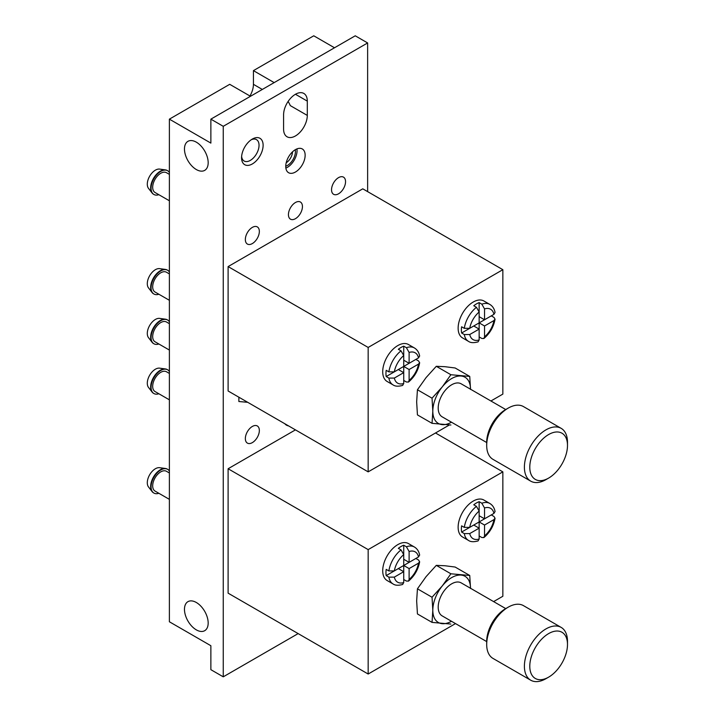 <?xml version="1.0" encoding="UTF-8"?>
<svg xmlns="http://www.w3.org/2000/svg" width="716" height="716" viewBox="0 0 716 716"><rect width="100%" height="100%" fill="white"/><g stroke="black" fill="none" stroke-linecap="round" stroke-linejoin="round"><path stroke-width="1.07" d="M444.94 565.747L455.143 567.045L469.741 575.476L450.892 573.784L436.295 565.363L444.94 565.747M450.892 573.784L442.246 585.965L432.034 597.242L432.813 610.265L432.034 622.383L417.437 613.952L416.658 600.939L417.437 588.812L426.083 576.64L436.295 565.363M444.94 366.69L455.143 367.988L469.741 376.419L450.892 374.728L436.295 366.306L444.94 366.69M450.892 374.728L442.246 386.909L432.034 398.185L432.813 411.208L432.034 423.326L417.437 414.895L416.658 401.873L417.437 389.755L426.083 377.583L436.295 366.306M419.594 356.058L418.511 357.884L409.113 363.307L409.113 352.451L406.42 347.725L403.726 346.168A21.328 12.315 120 0 0 398.338 349.283L401.032 350.84L403.726 355.566L403.726 366.422L394.328 371.846L388.886 371.881L386.192 370.324A21.328 12.315 120 0 0 386.192 376.544L398.338 369.528L403.726 372.642L403.726 383.499L402.687 385.342M409.113 369.528L403.726 366.422L415.871 359.405L418.565 360.962L419.603 362.699L418.511 364.104L409.113 369.528L409.113 380.384L408.433 382.022L406.42 382.004L403.726 380.447M386.192 376.544L388.886 378.102A21.328 12.315 -60 0 0 393.057 384.895L387.132 381.476A21.328 12.315 -60 0 1 387.132 356.837A21.328 12.315 -60 0 1 408.469 344.521L414.394 347.949A21.328 12.315 -60 0 0 406.42 347.725M495.016 312.516L493.933 314.342L484.535 319.766L484.535 308.909L481.841 304.184L479.147 302.626A21.328 12.315 120 0 0 473.759 305.741L476.453 307.298L479.147 312.024L479.147 322.88L469.741 328.304L464.308 328.331L461.614 326.782A21.328 12.315 120 0 0 461.614 333.003L464.308 334.56L469.741 334.524L479.147 329.1L479.147 322.88L491.292 315.863L493.986 317.421L495.016 319.157L493.933 320.562A17.524 10.114 -60 0 1 484.535 336.842L484.535 325.986L493.933 320.562M478.109 341.8L479.147 339.948L479.147 329.1L473.759 325.986L461.614 333.003M479.147 336.905L481.841 338.462L483.864 338.489L484.535 336.842M464.308 334.56A21.328 12.315 -60 0 0 468.479 341.353L462.554 337.925A21.328 12.315 -60 0 1 462.554 313.295A21.328 12.315 -60 0 1 483.882 300.98L489.816 304.398A21.328 12.315 -60 0 0 481.841 304.184M478.127 540.911C473.804 542.102 470.582 541.94 468.479 540.41A21.328 12.315 -60 0 1 464.308 533.617L469.741 533.581L479.147 528.157L479.147 539.014L478.1 540.848M464.308 533.617L461.614 532.06A21.328 12.315 120 0 1 461.614 525.839L464.308 527.397L469.741 527.361L479.147 521.937L479.147 511.081L476.453 506.355L473.759 504.798A21.328 12.315 120 0 1 479.147 501.683L481.841 503.241A21.328 12.315 -60 0 1 489.816 503.464L483.882 500.037A21.328 12.315 -60 0 0 462.554 512.352A21.328 12.315 -60 0 0 462.554 536.991L468.479 540.41M484.535 525.043L493.933 519.619L495.016 518.214L493.986 516.478L491.292 514.92L479.147 521.937L484.535 525.043L484.535 535.899L483.864 537.546L481.841 537.519L479.147 535.962M388.886 570.938A21.328 12.315 -60 0 1 401.032 549.897L403.726 554.623L403.726 565.479L394.328 570.903L388.886 570.938L386.192 569.381A21.328 12.315 120 0 0 386.192 575.601L398.338 568.585L403.726 571.699L403.726 582.555L402.687 584.399M402.705 584.453C398.382 585.643 395.169 585.482 393.057 583.952A21.328 12.315 -60 0 1 388.886 577.159L394.328 577.123L403.726 571.699L403.726 565.479L415.871 558.462L418.565 560.019L419.594 561.756L418.511 563.161A17.524 10.114 -60 0 1 409.113 579.441L409.113 568.585L418.511 563.161M401.032 549.897L398.338 548.34A21.328 12.315 120 0 1 403.726 545.225L406.42 546.782L409.113 551.508L409.113 562.364L418.511 556.941L419.585 555.115M403.726 579.504L406.42 581.061L408.442 581.088L409.113 579.441M283.59 129.104A16.763 9.675 120 0 0 287.062 136.783A16.763 9.675 120 0 0 299.977 132.29A16.763 9.675 120 0 0 307.298 115.419L307.298 101.117A16.763 9.675 120 0 0 303.826 93.438A16.763 9.675 120 0 0 290.911 97.931A16.763 9.675 120 0 0 283.59 114.802L283.59 129.104M367.63 191.628L367.63 42.951L355.243 35.8L210.871 119.151L210.871 143.102L169.388 119.151L169.388 621.774L210.871 645.725L210.871 669.675L223.258 676.826L223.258 126.311L367.63 42.951M223.258 676.826L298.142 633.597M252.345 163.946A15.233 8.798 -60 0 1 241.569 157.726A15.233 8.798 -60 0 1 252.345 139.056A15.233 8.798 -60 0 1 263.121 145.276A15.233 8.798 -60 0 1 252.345 163.946M295.448 218.684A9.908 5.719 -60 0 1 290.49 219.177A9.908 5.719 -60 0 1 290.49 207.738A9.908 5.719 -60 0 1 300.398 202.019A9.908 5.719 -60 0 1 301.91 209.958A9.908 5.719 -60 0 1 295.448 218.684M338.543 193.803A9.908 5.719 -60 0 1 333.593 194.296A9.908 5.719 -60 0 1 333.593 182.857A9.908 5.719 -60 0 1 343.492 177.138A9.908 5.719 -60 0 1 345.014 185.077A9.908 5.719 -60 0 1 338.543 193.803M252.345 442.622A9.908 5.719 -60 0 1 247.396 443.115A9.908 5.719 -60 0 1 247.396 431.676A9.908 5.719 -60 0 1 257.304 425.957A9.908 5.719 -60 0 1 258.816 433.896A9.908 5.719 -60 0 1 252.345 442.622M252.345 243.565A9.908 5.719 -60 0 1 247.396 244.058A9.908 5.719 -60 0 1 247.396 232.619A9.908 5.719 -60 0 1 257.304 226.9A9.908 5.719 -60 0 1 258.816 234.839A9.908 5.719 -60 0 1 252.345 243.565M295.448 172.028A13.711 7.921 -60 0 1 288.584 172.708A13.711 7.921 -60 0 1 288.584 156.876A13.711 7.921 -60 0 1 302.304 148.955A13.711 7.921 -60 0 1 304.407 159.945A13.711 7.921 -60 0 1 295.448 172.028M238.875 397.21L238.875 401.524L247.718 402.311M228.109 266.585L228.109 390.99L368.167 471.862L368.167 347.448L502.847 269.69L362.779 188.827L228.109 266.585L368.167 347.448M284.816 423.738A17.9 10.337 120 0 0 286.49 425.161A17.9 10.337 120 0 0 288.566 425.895M228.109 468.747L228.109 593.161L368.167 674.024L368.167 549.611L228.109 468.747L295.448 429.869M196.318 169.54A16.763 9.675 -120 0 0 204.704 170.372A16.763 9.675 -120 0 0 204.704 151.013A16.763 9.675 -120 0 0 187.941 141.338A16.763 9.675 -120 0 0 185.372 154.772A16.763 9.675 -120 0 0 196.318 169.54M307.298 115.419L290.293 105.61A16.763 9.675 -120 0 0 288.109 101.448M196.318 629.865A16.763 9.675 -120 0 0 204.704 630.689A16.763 9.675 -120 0 0 204.704 611.339A16.763 9.675 -120 0 0 187.941 601.664A16.763 9.675 -120 0 0 185.372 615.089A16.763 9.675 -120 0 0 196.318 629.865M249.956 95.998A16.763 9.675 120 0 0 253.428 84.318L253.428 70.633L313.76 35.8L334.497 47.775M169.388 119.151L229.72 84.318L250.466 96.293M274.165 82.608L253.428 70.633M223.258 126.311L210.871 119.151M251.271 139.745A12.351 7.133 -60 0 1 256.48 139.629A12.351 7.133 -60 0 1 258.378 149.519A12.351 7.133 -60 0 1 250.305 160.402A12.351 7.133 -60 0 1 244.129 161.019A12.351 7.133 -60 0 1 241.623 156.446M490.916 400.987L502.847 394.104L502.847 269.69M368.167 471.862L449.335 425M169.388 499.365L155.05 491.087A11.429 6.596 -60 0 1 155.05 477.894A11.429 6.596 -60 0 1 166.479 471.298L169.388 472.972M158.845 493.279A13.711 7.921 -60 0 1 153.913 493.064A13.711 7.921 -60 0 1 153.913 477.232A13.711 7.921 -60 0 1 167.625 469.311A13.711 7.921 -60 0 1 169.388 471.083M153.707 492.939A13.711 7.921 -60 0 1 153.493 492.832A13.711 7.921 -60 0 1 152.105 491.606A13.711 7.921 -60 0 1 153.493 476.99A13.711 7.921 -60 0 1 165.45 468.488A13.711 7.921 -60 0 1 167.213 469.078A13.711 7.921 -60 0 1 167.41 469.204M152.105 491.606L148.507 486.952A11.429 6.596 -60 0 1 149.662 474.78A11.429 6.596 -60 0 1 159.623 467.691L165.45 468.488M169.388 399.832L155.05 391.562A11.429 6.596 -60 0 1 155.05 378.361A11.429 6.596 -60 0 1 166.479 371.765L169.388 373.439M158.845 393.746A13.711 7.921 -60 0 1 153.913 393.54A13.711 7.921 -60 0 1 153.913 377.699A13.711 7.921 -60 0 1 167.625 369.787A13.711 7.921 -60 0 1 169.388 371.559M153.707 393.415A13.711 7.921 -60 0 1 153.493 393.299A13.711 7.921 -60 0 1 152.105 392.073A13.711 7.921 -60 0 1 153.493 377.466A13.711 7.921 -60 0 1 165.45 368.955A13.711 7.921 -60 0 1 167.213 369.546A13.711 7.921 -60 0 1 167.41 369.671M152.105 392.073L148.507 387.428A11.429 6.596 -60 0 1 149.662 375.256A11.429 6.596 -60 0 1 159.623 368.158L165.45 368.955M169.388 300.308L155.05 292.03A11.429 6.596 -60 0 1 155.05 278.837A11.429 6.596 -60 0 1 166.479 272.232L169.388 273.915M158.845 294.222A13.711 7.921 -60 0 1 153.913 294.007A13.711 7.921 -60 0 1 153.913 278.175A13.711 7.921 -60 0 1 167.625 270.254A13.711 7.921 -60 0 1 169.388 272.026M153.707 293.882A13.711 7.921 -60 0 1 153.493 293.775A13.711 7.921 -60 0 1 152.105 292.54A13.711 7.921 -60 0 1 153.493 277.933A13.711 7.921 -60 0 1 165.45 269.431A13.711 7.921 -60 0 1 167.213 270.022A13.711 7.921 -60 0 1 167.41 270.147M152.105 292.54L148.507 287.895A11.429 6.596 -60 0 1 149.662 275.723A11.429 6.596 -60 0 1 159.623 268.634L165.45 269.431M169.388 200.775L155.05 192.506A11.429 6.596 -60 0 1 155.05 179.304A11.429 6.596 -60 0 1 166.479 172.708L169.388 174.382M158.845 194.689A13.711 7.921 -60 0 1 153.913 194.484A13.711 7.921 -60 0 1 153.913 178.642A13.711 7.921 -60 0 1 167.625 170.73A13.711 7.921 -60 0 1 169.388 172.502M153.707 194.358A13.711 7.921 -60 0 1 153.493 194.242A13.711 7.921 -60 0 1 152.105 193.016A13.711 7.921 -60 0 1 153.493 178.409A13.711 7.921 -60 0 1 165.45 169.898A13.711 7.921 -60 0 1 167.213 170.489A13.711 7.921 -60 0 1 167.41 170.614M152.105 193.016L148.507 188.371A11.429 6.596 -60 0 1 149.662 176.199A11.429 6.596 -60 0 1 159.623 169.101L165.45 169.898M169.388 350.07L155.05 341.792A11.429 6.596 -60 0 1 155.05 328.599A11.429 6.596 -60 0 1 166.479 322.003L169.388 323.677M158.845 343.984A13.711 7.921 -60 0 1 153.913 343.77A13.711 7.921 -60 0 1 153.913 327.937A13.711 7.921 -60 0 1 167.625 320.025A13.711 7.921 -60 0 1 169.388 321.788M153.707 343.653A13.711 7.921 -60 0 1 153.493 343.537A13.711 7.921 -60 0 1 152.105 342.311A13.711 7.921 -60 0 1 153.493 327.704A13.711 7.921 -60 0 1 165.45 319.193A13.711 7.921 -60 0 1 167.213 319.784A13.711 7.921 -60 0 1 167.41 319.909M152.105 342.311L148.507 337.666A11.429 6.596 -60 0 1 149.662 325.485A11.429 6.596 -60 0 1 159.623 318.396L165.45 319.193M238.875 397.586L239.636 397.649M296.943 148.901A13.711 7.921 -60 0 1 287.367 167.365A13.711 7.921 -60 0 1 285.863 168.099M295.278 149.734A11.429 6.596 -60 0 1 287.367 165.494A11.429 6.596 -60 0 1 285.747 166.246M292.522 151.846A9.371 5.406 -60 0 1 286.194 162.8M493.61 601.601L502.847 596.267L502.847 471.862L435.507 432.983M368.167 674.024L455.519 623.591M368.167 549.611L502.847 471.862M393.057 583.952L387.132 580.533A21.328 12.315 -60 0 1 387.132 555.902A21.328 12.315 -60 0 1 408.469 543.578L414.394 547.006A21.328 12.315 -60 0 0 406.42 546.782M388.886 378.102L394.328 378.066L403.726 372.642L403.726 366.422M495.016 511.573L493.933 513.399L484.535 518.823L484.535 507.966L481.841 503.241M388.886 577.159L386.192 575.601M403.726 545.225L403.726 554.623A17.524 10.114 -60 0 0 394.328 570.903M403.726 559.259L409.113 562.364M403.726 565.479L409.113 568.585M461.614 532.06L473.759 525.043L479.147 528.157L479.147 521.937M469.741 527.361A17.524 10.114 -60 0 1 479.147 511.081L479.147 501.683M479.147 515.717L484.535 518.823M469.741 328.304A17.524 10.114 -60 0 1 479.147 312.024L479.147 302.626M479.147 322.88L484.535 325.986M479.147 316.66L484.535 319.766M403.726 360.202L409.113 363.307M394.328 371.846A17.524 10.114 -60 0 1 403.726 355.566L403.726 346.168M470.528 389.432L469.741 376.419M432.034 423.326L450.892 425.009M432.034 398.185L417.437 389.755M545.95 479.63L548.644 478.082A26.662 15.394 -60 0 1 529.786 467.19A26.662 15.394 -60 0 1 548.644 434.531A26.662 15.394 -60 0 1 567.493 445.424A26.662 15.394 -60 0 1 548.644 478.082L545.95 479.63A30.475 17.596 -60 0 1 530.708 481.143A30.475 17.596 -60 0 1 530.708 445.952A30.475 17.596 -60 0 1 561.183 428.356A30.475 17.596 -60 0 1 567.493 442.309L567.493 445.424M530.708 481.143L493.002 459.368A30.475 17.596 -60 0 1 486.692 445.424A30.475 17.596 -60 0 1 508.235 408.093A30.475 17.596 -60 0 1 523.477 406.59L561.183 428.356M486.692 445.424L486.692 442.309A26.662 15.394 -60 0 1 505.541 409.65L508.235 408.093M486.692 442.533L442.148 416.819A19.046 11 -60 0 1 442.148 394.82A19.046 11 -60 0 1 461.193 383.83L505.738 409.543M451.483 422.207A26.662 15.394 -60 0 1 442.246 424.624A26.662 15.394 -60 0 1 432.813 411.208A26.662 15.394 -60 0 1 442.246 386.909A26.662 15.394 -60 0 1 461.095 376.025A26.662 15.394 -60 0 1 470.528 389.218M470.528 588.489L469.741 575.476M432.034 622.383L450.892 624.066M432.034 597.242L417.437 588.812M545.95 678.687L548.644 677.139A26.662 15.394 -60 0 1 529.786 666.247A26.662 15.394 -60 0 1 548.644 633.588A26.662 15.394 -60 0 1 567.493 644.481A26.662 15.394 -60 0 1 548.644 677.139L545.95 678.687A30.475 17.596 -60 0 1 530.708 680.2A30.475 17.596 -60 0 1 530.708 645.009A30.475 17.596 -60 0 1 561.183 627.413A30.475 17.596 -60 0 1 567.493 641.366L567.493 644.481M530.708 680.2L493.002 658.425A30.475 17.596 -60 0 1 486.692 644.481A30.475 17.596 -60 0 1 508.235 607.159A30.475 17.596 -60 0 1 523.477 605.647L561.183 627.413M486.692 644.481L486.692 641.366A26.662 15.394 -60 0 1 505.541 608.707L508.235 607.159M486.692 641.59L442.148 615.876A19.046 11 -60 0 1 442.148 593.877A19.046 11 -60 0 1 461.193 582.887L505.738 608.6M451.483 621.264A26.662 15.394 -60 0 1 442.246 623.681A26.662 15.394 -60 0 1 432.813 610.265A26.662 15.394 -60 0 1 442.246 585.965A26.662 15.394 -60 0 1 461.095 575.082A26.662 15.394 -60 0 1 470.528 588.275M409.113 352.451A17.524 10.114 -60 0 1 418.511 357.884M418.511 364.104A17.524 10.114 -60 0 1 409.113 380.384M388.886 371.881A21.328 12.315 -60 0 1 401.032 350.84M484.535 308.909A17.524 10.114 -60 0 1 493.933 314.342M479.147 339.948A17.524 10.114 -60 0 1 469.741 334.524M464.308 328.331A21.328 12.315 -60 0 1 476.453 307.298M479.147 539.014A17.524 10.114 -60 0 1 469.741 533.581M493.933 519.619A17.524 10.114 -60 0 1 484.535 535.899M464.308 527.397A21.328 12.315 -60 0 1 476.453 506.355M403.726 582.555A17.524 10.114 -60 0 1 394.328 577.123M409.113 551.508A17.524 10.114 -60 0 1 418.511 556.941M307.298 101.117L295.448 94.27M262.316 89.455L253.428 84.318M403.726 383.499A17.524 10.114 -60 0 1 394.328 378.066M484.535 507.966A17.524 10.114 -60 0 1 493.933 513.399M419.648 356.049C418.958 352.353 417.213 349.65 414.394 347.949M408.478 382.067C414.492 376.938 418.216 370.485 419.657 362.708M495.069 319.166C493.637 326.944 489.905 333.396 483.891 338.525M495.069 312.507C494.38 308.811 492.626 306.108 489.816 304.398M468.479 341.353C470.582 342.883 473.804 343.045 478.127 341.854M483.891 537.582C489.905 532.453 493.637 526 495.069 518.223M419.648 555.106C418.958 551.409 417.213 548.707 414.394 547.006M408.469 581.132C414.492 575.995 418.216 569.542 419.657 561.765M393.057 384.895C395.169 386.425 398.382 386.586 402.705 385.396M495.069 511.564C494.38 507.868 492.626 505.165 489.816 503.464"/></g></svg>
